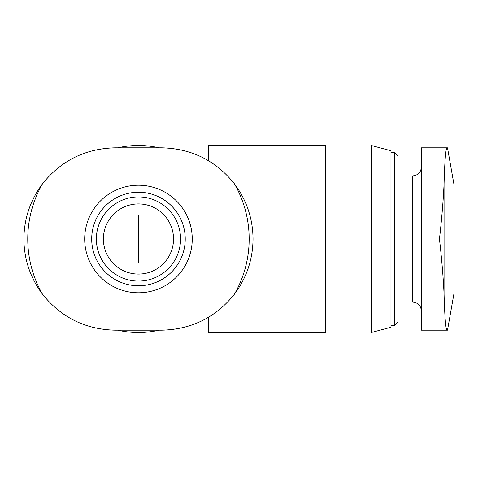 <?xml version="1.0" encoding="UTF-8"?>
<svg xmlns="http://www.w3.org/2000/svg" width="478" height="478" viewBox="0 0 478 478"><rect width="100%" height="100%" fill="white"/><g stroke="black" fill="none" stroke-linecap="round" stroke-linejoin="round"><path stroke-width="0.72" d="M117.684 330.184A93.521 93.521 0 0 0 159.246 330.184M159.246 147.816A93.521 93.521 0 0 0 117.684 147.816M371.269 145.479L371.269 332.521L390.974 327.239L390.974 150.761L371.269 145.479M446.984 147.816C445.711 148.58 444.737 160.572 444.062 183.791C444.737 160.572 445.711 148.586 446.984 147.816L421.369 147.816L421.369 330.184L446.984 330.184C445.711 329.42 444.737 317.428 444.062 294.209C444.737 317.428 445.711 329.414 446.984 330.184L421.369 330.184M161.845 330.184L115.084 330.184C85.335 329.42 61.148 317.428 42.512 294.209C30.269 277.784 24.067 259.375 23.9 239C24.085 218.631 30.293 200.228 42.512 183.791C61.148 160.572 85.335 148.586 115.084 147.816L161.845 147.816C191.594 148.58 215.781 160.572 234.411 183.791C246.66 200.216 252.862 218.625 253.029 239C252.838 259.369 246.636 277.772 234.411 294.209C215.781 317.428 191.594 329.414 161.845 330.184M151.819 186.91A53.775 53.775 0 0 0 84.69 239A53.775 53.775 0 0 0 138.465 292.775A53.775 53.775 0 0 0 151.819 186.91M390.974 152.637L394.679 152.637L394.679 325.363L390.974 325.363M394.679 152.637L397.989 155.942L397.989 322.058L394.679 325.363M397.989 175.874L412.717 175.874L412.717 302.126C417.921 302.592 420.807 305.478 421.369 310.778M421.369 167.222C420.855 172.474 417.969 175.36 412.717 175.874M439.455 239C441.78 259.375 443.315 277.784 444.062 294.209L444.062 183.791C443.315 200.228 441.78 218.631 439.455 239M447.504 147.816L454.1 185.225L454.1 292.775L447.504 330.184M208.605 160.817L208.605 145.479L325.506 145.479L325.506 332.521L208.605 332.521L208.605 317.177M103.391 239A35.073 35.073 0 0 0 156.001 269.371A35.073 35.073 0 0 0 156.001 208.629A35.073 35.073 0 0 0 103.391 239M91.704 239A46.76 46.76 0 0 0 161.845 279.499A46.76 46.76 0 0 0 161.845 198.501A46.76 46.76 0 0 0 91.704 239A46.76 46.76 0 0 0 161.845 279.499A46.76 46.76 0 0 0 161.845 198.501A46.76 46.76 0 0 0 91.704 239M138.465 262.38L138.465 215.62M42.512 183.791A110.699 110.699 0 0 0 42.512 294.209M234.411 294.209A110.699 110.699 0 0 0 234.411 183.791M96.377 239A42.082 42.082 0 0 0 159.509 275.447A42.082 42.082 0 0 0 159.509 202.553A42.082 42.082 0 0 0 96.377 239M397.989 302.126L412.717 302.126"/></g></svg>
